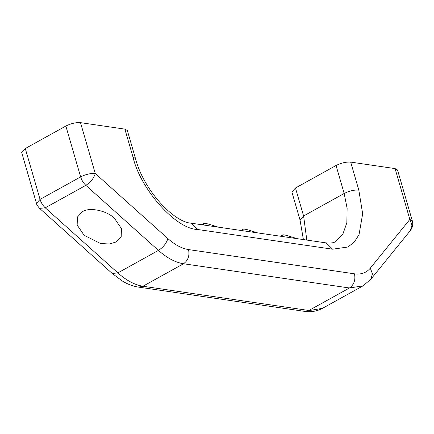 <?xml version="1.0" encoding="UTF-8"?>
<svg xmlns="http://www.w3.org/2000/svg" width="434" height="434" viewBox="0 0 434 434"><rect width="100%" height="100%" fill="white"/><g stroke="black" fill="none" stroke-linecap="round" stroke-linejoin="round"><path stroke-width="0.65" d="M203.123 224.931L203.747 223.456L201.512 224.698M201.826 224.741L203.573 223.776C203.714 222.957 206.199 223.32 211.022 224.861L218.302 227.15M242.487 230.682L243.111 229.206L240.875 230.449M241.19 230.492L242.937 229.526C243.078 228.707 245.557 229.065 250.385 230.611L257.666 232.901M281.85 236.432L282.474 234.957L280.234 236.194M280.548 236.242L282.301 235.271C282.442 234.452 284.921 234.816 289.744 236.362L297.024 238.646M350.688 162.11L395.076 168.593L409.848 219.441L370.321 268.141C366.415 272.829 361.137 274.722 354.48 273.821L188.546 249.588C181.851 248.541 174.951 244.868 167.86 238.575L95.274 173.497L80.502 122.654L124.889 129.131L133.016 157.108C140.437 189.332 175.884 229.125 197.465 229.461L332.558 249.192L347.911 247.017L354.263 242.101L359.037 234.626L362.661 213.816L358.815 190.081L350.688 162.11C346.115 161.795 341.233 162.924 336.046 165.5L295.473 187.998L291.887 191.985L300.013 219.957L303.393 239.579M36.472 203.372C36.456 204.3 37.508 205.971 39.624 208.385L112.205 273.463L117.853 272.899L158.426 250.402C167.025 258.029 175.385 262.478 183.501 263.753L349.435 287.986L308.862 310.484L142.932 286.25C134.811 284.975 126.451 280.527 117.853 272.899L45.266 207.821C42.836 205.553 41.094 202.743 40.058 199.385L25.286 148.536L21.7 152.524L36.472 203.372L40.058 199.385L80.632 176.888C85.818 174.311 90.701 173.182 95.274 173.497C93.842 178.271 90.695 182.215 85.84 185.329L158.426 250.402C163.282 247.288 166.423 243.349 167.86 238.575M25.286 148.536L65.859 126.039L80.632 176.888C81.668 180.246 83.404 183.056 85.84 185.329L45.266 207.821L39.624 208.385M80.502 122.654C75.928 122.334 71.046 123.462 65.859 126.039M133.016 157.108L135.468 158.475L127.341 130.504L124.889 129.131M412.3 220.814C413.255 224.297 412.598 227.562 410.32 230.6L411.98 225.143L409.848 219.441L412.3 220.814L397.528 169.965L395.076 168.593M82.444 211.716C89.214 206.866 106.862 210.544 114.522 218.4L121.466 228.669L121.178 236.649L116.176 241.96L109.395 244.006L100.476 243.496L84.093 235.271L77.149 225.007L77.442 217.027L82.444 211.716M306.811 240.078L303.599 215.969L300.013 219.957M358.815 190.081C354.242 189.767 349.359 190.895 344.173 193.472L303.599 215.969L295.473 187.998M197.465 229.461L191.134 223.184C173.654 222.132 143.594 190.152 135.468 158.475M332.558 249.192L326.227 242.91L191.134 223.184M336.046 165.5L344.173 193.472L347.129 208.423L346.842 222.772L342.784 234.393L335.411 241.646C333.958 242.856 330.898 243.279 326.227 242.91M354.48 273.821C355.696 280.006 354.014 284.726 349.435 287.986L363.019 285.86L370.793 279.306L372.453 273.849L370.321 268.141M112.205 273.463L122.187 280.928C127.52 284.189 132.967 286.25 138.527 287.113L142.932 286.25L183.501 263.753C188.079 260.492 189.761 255.772 188.546 249.588M322.451 308.352L304.462 311.346C310.885 312.317 316.88 311.319 322.451 308.352L363.019 285.86M370.793 279.306L410.32 230.6M138.527 287.113L304.462 311.346"/></g></svg>
